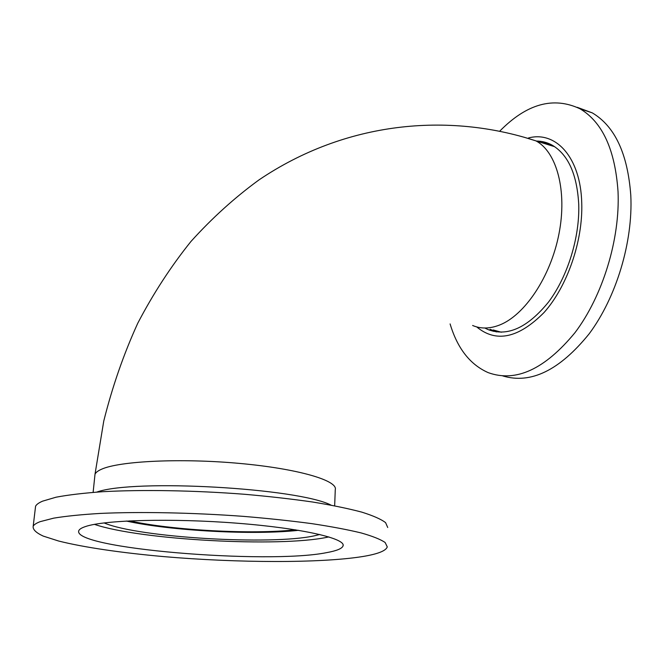 <?xml version="1.0" encoding="UTF-8"?>
<svg xmlns="http://www.w3.org/2000/svg" width="664" height="664" viewBox="0 0 664 664"><rect width="100%" height="100%" fill="white"/><g stroke="black" fill="none" stroke-linecap="round" stroke-linejoin="round"><path stroke-width="1" d="M450.101 323.932C457.421 348.417 470.129 364.661 488.231 372.645C515.886 382.638 544.812 369.292 575.032 332.606C602.613 296.136 620.193 239.223 618.035 191.639C615.121 149.773 602.464 122.168 580.07 108.821C553.461 96.263 526.668 103.725 499.693 131.206M502.831 375.94C530.81 384.373 559.586 370.338 589.167 333.809C616.175 297.588 633.082 242.036 630.8 195.448C627.737 153.791 614.889 126.268 592.255 112.863L577.232 107.311M476.702 326.904C496.041 342.998 518.468 338.233 543.965 312.603C567.139 286.79 583.075 241.123 581.739 202.835C580.593 157.293 555.818 130.692 528.519 137.954M485.243 328.224L488.156 329.634C507.545 336.889 527.689 327.676 548.572 301.987C567.612 276.622 579.813 237.455 578.734 204.329C577.033 174.209 568.118 154.446 551.975 145.051C547.111 142.428 541.948 141.092 536.487 141.058M548.414 143.374L541.334 142.561M490.148 329.294L496.44 331.925M492.605 330.606L493.286 331.336M35.225 509.163L35.582 506.184C36.537 504.424 38.861 502.756 42.562 501.171L56.058 497.203C68.375 494.879 83.905 493.053 102.646 491.709C142.403 489.509 194.635 490.414 244.518 494.273C269.044 496.423 291.77 499.013 312.694 502.026C332.116 505.221 348.484 508.591 361.814 512.135C373.176 515.704 381.103 519.206 385.593 522.643L387.726 527.506M362.718 556.532C320.587 563.304 237.762 562.981 163.875 556.623C121.885 552.888 83.863 547.402 58.532 540.994L43.177 536.072C35.914 532.694 32.586 529.391 33.2 526.137C34.138 524.568 36.454 523.074 40.155 521.663L53.676 518.152C66.026 516.111 81.622 514.534 100.447 513.413C140.394 511.604 192.942 512.649 243.14 516.343C267.824 518.393 290.691 520.817 311.748 523.63C331.294 526.585 347.778 529.698 361.183 532.943C372.62 536.205 380.605 539.392 385.128 542.496L387.278 546.887C385.95 550.846 377.758 554.058 362.718 556.532M96.761 492.09C133.929 478.669 298.302 488.09 331.095 505.138M298.559 530.312C254.196 535.317 170.922 530.918 126.334 521.041M319.816 534.487L314.479 535.79C271.476 545.426 138.427 537.616 104.074 522.917M328.879 536.91L327.236 537.251C279.552 547.46 140.378 540.023 94.462 524.369M326.638 552.631C267.609 564.632 69.919 548.497 78.908 530.445C79.663 529.059 81.846 527.764 85.457 526.56C104.281 519.945 172.383 518.103 237.314 523.224C302.327 528.295 346.01 538.537 343.064 545.883C342.101 548.589 336.631 550.838 326.638 552.631M295.38 529.797C252.752 534.628 172.433 530.378 129.629 520.875M544.289 143.474L552.896 145.574M501.378 332.232L493.227 329.966M523.747 137.133L535.948 140.884C556.764 151.956 567.396 191.033 558.955 233.927C550.622 276.83 524.743 315.192 499.668 324.995C489.833 328.838 480.811 328.995 472.619 325.476M94.778 476.486L95.002 474.27C95.749 472.511 97.882 470.851 101.393 469.299C119.205 461.04 181.131 458.036 239.729 463.43C298.426 468.751 338.059 480.62 335.27 489.667L334.664 505.81M592.255 112.863L580.07 108.821M493.061 330.705L488.156 329.634M33.2 526.137L35.582 506.184M343.064 545.883L343.097 544.854M93.126 492.364L95.002 474.27L103.758 421.059C112.349 386.714 123.678 354.119 137.738 323.277C153.226 293.621 170.963 266.355 190.95 241.472C212.04 218.099 234.741 197.565 259.043 179.861C346.077 121.105 448.632 112.241 535.948 140.884L554.697 146.711"/></g></svg>
